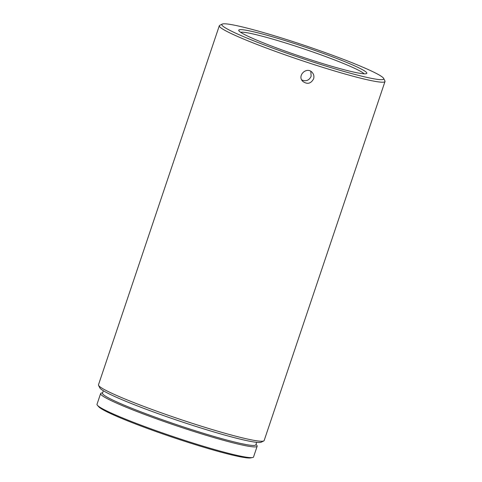 <?xml version="1.0" encoding="UTF-8"?>
<svg xmlns="http://www.w3.org/2000/svg" width="482" height="482" viewBox="0 0 482 482"><rect width="100%" height="100%" fill="white"/><g stroke="black" fill="none" stroke-linecap="round" stroke-linejoin="round"><path stroke-width="0.72" d="M222.244 24.1L219.726 25.341A87.405 6.7 18.6 0 0 219.316 25.745A87.405 6.7 18.6 0 0 284.404 54.593A87.405 6.7 18.6 0 0 378.286 81.868A87.405 6.7 18.6 0 0 384.991 81.5A87.405 6.7 18.6 0 0 384.913 80.934L383.654 78.421A85.404 6.543 -161.4 0 1 377.177 79.331A85.404 6.543 -161.4 0 1 282.416 51.604A85.404 6.543 -161.4 0 1 222.244 24.1A85.404 6.543 -161.4 0 1 304.877 45.537A85.404 6.543 -161.4 0 1 383.654 78.421M384.991 81.5L264.16 440.542A87.405 6.7 -161.4 0 1 263.75 440.952A87.405 6.7 -161.4 0 1 257.454 440.909A87.405 6.7 -161.4 0 1 166.7 414.731A87.405 6.7 -161.4 0 1 98.569 385.359A87.405 6.7 -161.4 0 1 98.485 384.787L219.316 25.745M313.583 78.873C310.878 83.741 307.275 84.579 302.78 81.374C296.761 75.632 306.793 66.173 312.203 72.445C313.842 74.3 314.3 76.439 313.583 78.873M301.738 79.922C305.962 81.687 309.095 80.482 311.143 76.301L310.806 71.336M240.645 32.288A65.576 5.025 -161.4 0 1 303.756 48.863A65.576 5.025 -161.4 0 1 364.049 73.818M361.651 73.571A67.576 5.175 18.6 0 0 366.519 73.601A67.576 5.175 18.6 0 0 304.443 46.832A67.576 5.175 18.6 0 0 238.807 30.625A67.576 5.175 18.6 0 0 291.483 53.333A67.576 5.175 18.6 0 0 361.651 73.571M98.569 385.359L99.822 387.871A85.404 6.543 18.6 0 0 166.398 416.569A85.404 6.543 18.6 0 0 255.074 442.151A85.404 6.543 18.6 0 0 261.232 442.193L263.75 440.952M256.689 442.343L255.864 444.796A80.898 6.2 -161.4 0 1 249.658 445.133A80.898 6.2 -161.4 0 1 162.765 419.882A80.898 6.2 -161.4 0 1 102.527 393.192L103.347 390.739M255.996 444.398L256.725 445.223A82.585 6.326 -161.4 0 1 257.153 446.254A82.585 6.326 -161.4 0 1 250.821 446.597A82.585 6.326 -161.4 0 1 162.115 420.822A82.585 6.326 -161.4 0 1 100.611 393.571A82.585 6.326 -161.4 0 1 101.582 393.005L102.654 392.794M257.153 446.254L253.55 456.966A82.585 6.326 -161.4 0 1 252.586 457.526A82.585 6.326 -161.4 0 1 247.212 457.31A82.585 6.326 -161.4 0 1 163.645 433.336A82.585 6.326 -161.4 0 1 97.436 405.314A82.585 6.326 -161.4 0 1 97.009 404.284L100.611 393.571M252.586 457.526L250.694 457.9A80.898 6.2 -161.4 0 1 245.434 457.683A80.898 6.2 -161.4 0 1 163.573 434.204A80.898 6.2 -161.4 0 1 98.72 406.754L97.436 405.314"/></g></svg>
